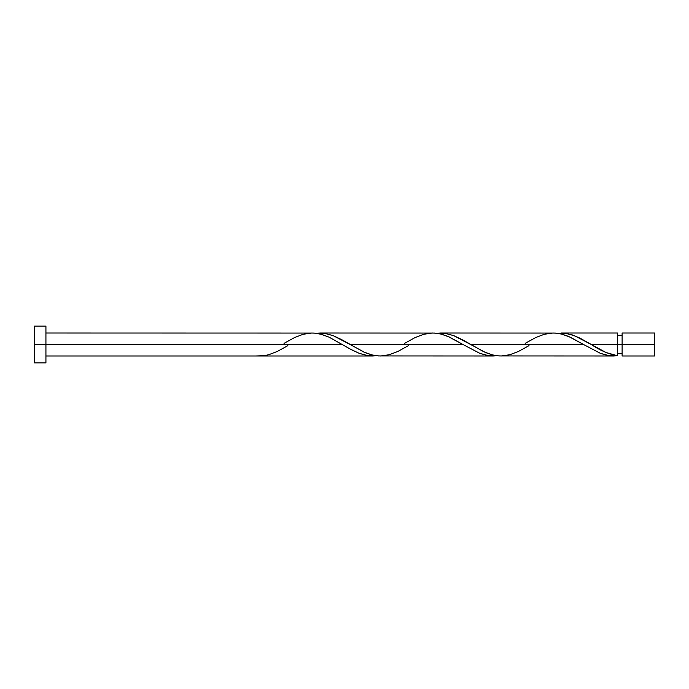 <?xml version="1.0" encoding="UTF-8"?>
<svg xmlns="http://www.w3.org/2000/svg" width="689" height="689" viewBox="0 0 689 689"><rect width="100%" height="100%" fill="white"/><g stroke="black" fill="none" stroke-linecap="round" stroke-linejoin="round"><path stroke-width="1.03" d="M654.55 355.98L654.55 333.02L654.55 344.5L622.115 344.5L622.115 333.02L622.115 355.98L654.55 355.98L654.55 344.5L591.231 344.5L606.019 352.501L617.525 355.757L617.525 333.02L617.525 344.5L622.115 344.5L622.115 355.98M34.45 362.87L34.45 326.13L34.45 362.87L45.93 362.87L45.93 344.5L34.45 344.5L342.39 344.5L45.93 344.5L45.93 326.13L45.93 362.87M287.864 345.645L277.331 351.442L268.719 354.723L264.412 355.627L255.8 355.98L372.534 355.98L366.884 355.49L359.339 353.379L351.803 349.917L329.196 337.214L321.66 334.372L314.132 333.071L45.93 333.02M284.023 343.355L294.556 337.558L303.169 334.277L311.781 333.02L316.087 333.243L320.394 334.036L329.006 337.128L350.537 349.228L359.15 353.302L367.762 355.627L376.375 355.757L372.534 355.98M498.914 355.929L613.684 355.98L606.906 355.274L600.532 353.388L583.54 344.5L470.656 344.5L485.719 352.622L492.316 354.878L498.914 355.929M529.014 345.645L518.481 351.442L509.869 354.723L501.256 355.98L496.95 355.757L492.644 354.964L484.031 351.872L462.5 339.772L453.887 335.698L445.275 333.373L440.969 333.02L436.662 333.243L445.215 333.364L453.698 335.621L470.656 344.5L583.54 344.5L600.3 353.302L608.912 355.627L617.525 355.757L613.279 355.98M378.339 355.929L493.109 355.98L487.459 355.49L479.914 353.379L462.965 344.5L350.081 344.5L365.144 352.622L371.741 354.878L378.339 355.929M408.439 345.645L397.906 351.442L389.294 354.723L380.681 355.98L376.375 355.757L372.069 354.964L363.456 351.872L341.925 339.772L333.312 335.698L324.7 333.373L320.394 333.02L316.087 333.243L324.64 333.364L333.123 335.621L350.081 344.5L462.965 344.5L479.725 353.302L488.337 355.627L496.95 355.757L493.109 355.98M589.345 343.372L591.231 344.5L617.525 344.5L617.525 355.757C608.757 354.18 599.99 350.425 591.231 344.5L574.462 335.698L565.85 333.373L557.237 333.243L564.851 333.235L572.387 334.949L579.923 338.118L589.345 343.372M525.173 343.355L535.706 337.558L544.319 334.277L552.931 333.02L557.237 333.243L561.544 334.036L570.156 337.128L583.54 344.5L568.468 336.378L561.871 334.122L555.282 333.071L440.512 333.02M404.598 343.355L415.131 337.558L423.744 334.277L432.356 333.02L436.662 333.243L440.969 334.036L449.581 337.128L462.965 344.5L447.893 336.378L441.296 334.122L434.707 333.071L319.937 333.02M617.525 353.69L622.115 353.69M255.8 355.98L45.93 355.98M561.087 333.02L617.525 333.02M34.45 326.13L45.93 326.13M617.525 335.31L622.115 335.31M622.115 333.02L654.55 333.02"/></g></svg>
